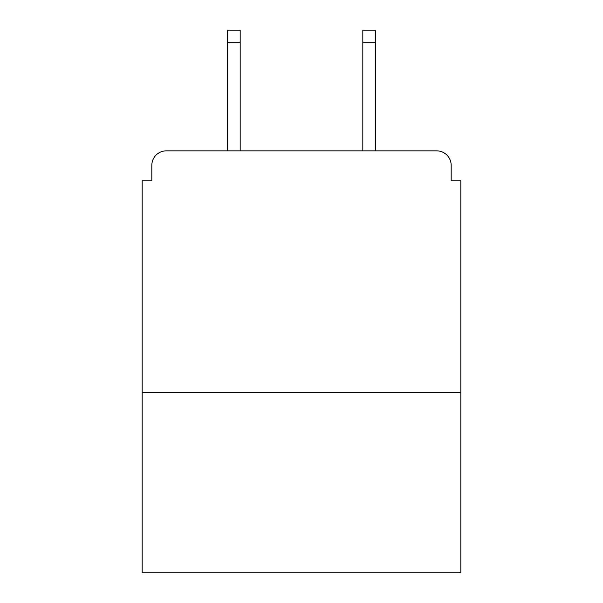 <?xml version="1.0" encoding="UTF-8"?>
<svg xmlns="http://www.w3.org/2000/svg" width="603" height="603" viewBox="0 0 603 603"><rect width="100%" height="100%" fill="white"/><g stroke="black" fill="none" stroke-linecap="round" stroke-linejoin="round"><path stroke-width="0.9" d="M460.835 392.274L460.835 180.794L451.18 180.794L451.18 165.343A14.487 14.487 0 0 0 436.693 150.856L166.307 150.856A14.487 14.487 0 0 0 151.82 165.343L151.82 180.794L142.165 180.794L142.165 572.85L460.835 572.85L460.835 392.274L142.165 392.274M151.82 165.343L151.82 180.794M436.693 150.856L375.375 150.856L375.375 42.218L362.818 42.218L362.818 30.15L375.375 30.15L375.375 42.218M227.625 42.218L227.625 30.15L240.182 30.15L240.182 42.218L227.625 42.218L227.625 150.856L166.307 150.856M451.18 180.794L451.18 165.343M240.182 42.218L240.182 150.856M362.818 150.856L362.818 42.218"/></g></svg>
